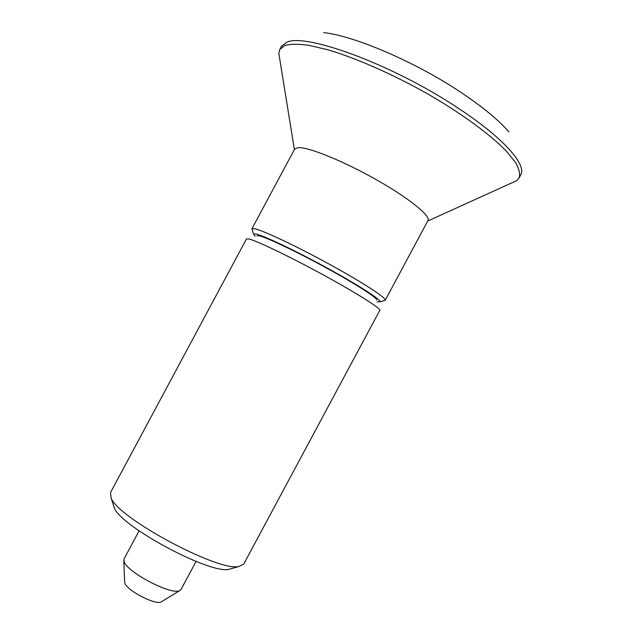 <?xml version="1.0" encoding="UTF-8"?>
<svg xmlns="http://www.w3.org/2000/svg" width="634" height="634" viewBox="0 0 634 634"><rect width="100%" height="100%" fill="white"/><g stroke="black" fill="none" stroke-linecap="round" stroke-linejoin="round"><path stroke-width="0.95" d="M279.459 57.29L278.825 53.367L279.721 49.579L281.306 46.623L286.489 42.454C304.209 32.334 391.907 64.097 457.027 107.408C503.222 137.475 527.155 164.919 520.688 174.984L519.103 177.94L516.448 180.777L512.827 182.426M323.752 32.611C354.454 35.908 415.397 61.95 460.411 92.017C482.379 106.67 498.538 119.953 508.864 131.872M279.721 49.579L284.864 45.482C290.57 43.944 298.669 43.912 309.162 45.379L327.818 49.769C355.825 58.027 392.383 74.043 427.007 93.523C461.267 113.232 490.114 134.376 506.265 151.043L515.442 162.312C519.151 168.803 520.371 174.009 519.103 177.94M252.229 229.762L251.928 228.771L294.651 149.077L298.099 147.627C308.092 146.834 342.74 160.743 375.621 179.295C408.565 197.832 430.961 215.964 427.966 220.561L385.242 300.239L384.244 300.548M255.153 236.331L253.489 233.978L251.928 228.771L254.638 228.7C263.245 230.491 296.839 246.364 329.926 264.529C363.06 282.693 386.835 298.249 385.242 300.239L380.035 301.824L377.151 301.744M253.489 233.978L256.088 233.994C264.315 235.864 296.141 251.009 327.453 268.182C358.812 285.355 381.446 300.017 380.035 301.824M139.076 530.864L124.05 558.887L124.113 561.597C126.887 572.264 172.194 595.786 179.794 590.547L181.039 589.446L196.072 561.423M124.636 581.822L124.85 583.09C126.705 590.428 155.805 605.51 161.155 601.928L161.615 601.65M249.114 239.002C257.539 241.118 291.006 257.238 324.117 275.354C357.275 293.471 381.224 308.703 379.806 310.359L243.749 564.062L238.97 566.495C218.461 571.971 117.892 518.049 111.108 497.936L110.49 492.602L246.507 238.883L249.114 239.002M256.849 235.824L259.369 235.848C267.279 237.679 297.449 252.063 327.017 268.285C356.633 284.507 378.015 298.36 376.636 300.048M113.478 505.599L114.294 507.834C120.658 526.426 209.957 574.309 228.961 569.316L231.87 568.492M521.156 174.176L520.609 175.135M281.718 45.791L281.219 46.781M427.704 221.052L516.448 180.777M161.155 601.928L179.794 590.547M228.961 569.316L238.97 566.495M114.294 507.834L111.108 497.936M124.652 582.353L123.82 560.527M294.39 149.569L278.825 53.367"/></g></svg>
